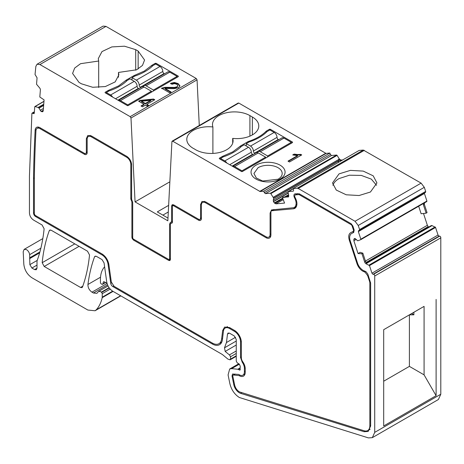 <?xml version="1.0" encoding="UTF-8"?>
<svg xmlns="http://www.w3.org/2000/svg" width="464" height="464" viewBox="0 0 464 464"><rect width="100%" height="100%" fill="white"/><g stroke="black" fill="none" stroke-linecap="round" stroke-linejoin="round"><path stroke-width="0.7" d="M278.052 179.243A14.135 8.161 0 0 0 282.193 173.478A14.135 8.161 0 0 0 273.47 165.938A14.135 8.161 0 0 0 258.065 167.707L253.93 173.478L256.308 178.008L262.653 181.012L278.052 179.243M280.094 179.063A17.017 9.825 0 0 0 280.094 165.167A17.017 9.825 0 0 0 256.029 165.167A17.017 9.825 0 0 0 256.029 179.063A17.017 9.825 0 0 0 280.094 179.063M260.095 191.528L326.169 153.375A1.154 0.667 60 0 1 325.763 153.271L238.809 103.066L172.73 141.213L260.095 191.528L263.761 191.197L329.834 153.05L330.403 154.506L331.516 155.498L336.609 155.04L270.535 193.192L273.708 198.232L273.267 200.141L273.482 201.654L274.346 202.925L275.958 203.853L284.571 203.087L282.431 197.565L288.509 196.771M300.759 154.379L301.716 154.93L289.484 161.994L287.993 161.136L297.528 155.631L292.709 154.935L294.153 154.1L297.784 154.547L300.759 154.379L301.31 155.167M194.491 149.014A21.918 12.656 180 0 1 193.215 148.335A21.918 12.656 180 0 1 186.795 139.386A21.918 12.656 180 0 1 212.895 126.962A21.918 12.656 180 0 1 212.495 124.549A21.918 12.656 180 0 1 226.026 112.856A21.918 12.656 180 0 1 249.916 115.6L252.358 117.015A21.918 12.656 180 0 1 258.779 125.964A21.918 12.656 180 0 1 232.684 138.382A21.918 12.656 180 0 1 233.085 140.795A21.918 12.656 180 0 1 219.553 152.488A21.918 12.656 180 0 1 195.663 149.744A21.918 12.656 180 0 1 194.491 149.014M222.534 156.362L219.315 158.224L219.315 158.694L219.315 158.224L219.315 158.694L241.547 171.529L242.365 171.529L292.535 142.564L292.535 142.088L270.303 129.259L269.485 129.259L266.272 131.115A47.879 27.643 180 0 1 258.477 137.025A47.879 27.643 180 0 1 248.234 141.526L240.572 145.951L232.777 151.861L222.534 156.362L222.534 157.308M292.535 142.564L292.535 142.088L292.535 142.564M358.504 230.631L359.229 230.596L359.617 229.552L358.22 225.469L355.041 221.276L298.248 188.483L297.227 188.21L293.08 188.581L359.153 150.429L363.306 150.063L297.227 188.21M293.155 188.778L288.057 192.003L288.248 191.609L293.347 191.156L293.642 190.043L293.08 188.581M287.987 197.072A2.018 1.166 60 0 0 288.283 196.98A2.018 1.166 60 0 0 288.672 195.698L288.057 192.003M330.403 154.506L264.323 192.659L265.437 193.645L270.535 193.192M264.323 192.659L263.761 191.197M171.918 141.63L172.73 141.213L171.918 141.63L167.846 220.818L135.059 201.886L130.987 118.001L130.169 116.644L39.916 64.537L37.027 64.247L35.861 66.369L35.038 74.507L37.062 77.79L36.546 84.262L39.515 87.783A2.018 1.166 60 0 1 40.38 89.941L39.817 96.999L44.086 99.893L43.216 110.832L42.804 111.615M42.885 111.557L41.11 111.505L38.999 108.135L38.164 107.497L35.078 106.529L34.765 106.761L43.964 101.396M34.261 113.059L33.367 113.581L34.249 113.233L34.765 106.761M34.011 113.68L34.249 113.233M33.367 113.581L32.706 113.135L31.894 113.541L32.126 113.077L34.365 111.789M31.894 113.541L29.447 176.013L29.447 212.918C29.661 215.94 31.018 218.318 33.524 220.052L42.091 224.994L44.121 228.775C43.001 239.905 40.809 250.142 37.549 259.486L37.004 261.081L37.004 268.169L34.556 269.578L36.285 269.752L37.004 268.169M39.898 251.935L29.708 257.816L29.864 264.642L31.906 268.047L34.556 269.578M29.708 257.816L29.684 254.649C29.284 252.439 28.205 250.757 26.46 249.597L24.151 249.371L23.2 251.708L23.821 264.219C24.517 270.048 27.231 274.572 31.964 277.785L87.858 310.045L95.068 310.758L96.222 309.83C99.087 306.721 101.077 302.667 102.202 297.668L102.254 293.671L101.651 292.413L100.607 291.607L98.588 291.404L96.901 293.358L93.438 293.016L91.976 292.169C89.227 290.203 87.882 287.634 87.94 284.473C89.245 274.497 91.443 265.286 94.534 256.841L95.021 256.232L96.46 256.377L102.028 259.591L104.064 262.92L106.726 281.897C107.515 285.975 109.521 289.084 112.752 291.212L222.366 354.502L228.004 359.171L230.237 359.768L236.246 356.3M229.779 359.809L230.533 359.107L230.533 356.752L229.518 354.983L225.179 351.428L224.506 347.809L226.461 342.531L227.493 334.074L228.073 333.048L229.518 333.193L234.204 335.901L236.246 339.433L236.246 361.091L237.226 362.831L239.343 364.153L240.253 366.282L240.027 370.086L237.812 369.24L231.652 368.631L229.668 369.019L228.085 374.929L229.871 383.653C231.385 389.783 234.54 394.394 239.325 397.491L368.399 437.9L372.331 437.656L374.721 432.373L374.721 276.005A1.154 0.667 60 0 0 373.926 274.398L372.702 274.154L371.96 273.186L369.477 265.594L366.119 263.807A2.018 1.166 60 0 1 364.652 262.015L365.574 261.487L366.775 263.43L366.119 263.807M354.74 238.479L353.997 238.983L354.74 238.479L353.997 238.983L353.858 240.752L358.063 253.588L361.943 253.738L364.652 262.015M360.737 239.685L360.83 239.192L360.737 239.685L357.785 240.804L354.867 238.484M358.341 231.6L360.83 239.192L426.909 201.045L424.421 193.453L358.341 231.6L358.736 230.579M359.229 230.596L425.534 192.392L425.691 191.406L424.299 187.323L421.121 183.123L355.041 221.276M36.378 216.05L35.566 216.52L102.022 254.887A8.654 4.994 60 0 1 108.048 264.202L110.745 283.4A2.883 1.665 60 0 0 112.752 286.503L212.309 343.981L213.162 343.488M35.566 216.52A2.883 1.665 60 0 1 33.524 212.988L33.524 178.408A1436.324 829.267 60 0 1 35.142 130.21A6.919 3.996 60 0 1 36.569 127.368A6.919 3.996 60 0 1 40.032 127.716L84.309 153.277A2.883 1.665 60 0 0 85.747 153.422A2.883 1.665 60 0 0 86.345 152.099L86.345 138.678L87.783 135.505L91.24 135.853L126.73 156.339C129.7 158.392 131.335 161.217 131.625 164.819L131.625 198.963A1.728 0.998 60 0 0 131.944 200.106L132.704 202.78L132.704 237.736A1.154 0.667 60 0 0 133.522 239.151L168.763 259.498A1.154 0.667 60 0 0 169.337 259.556A1.154 0.667 60 0 0 169.575 259.028L169.575 224.205L170.41 222.355L171.146 222.163A1.154 0.667 60 0 0 171.355 222.111A1.154 0.667 60 0 0 171.593 221.583L171.593 206.028L172.196 204.705L173.635 204.85L171.593 206.028M241.674 392.718L240.607 393.339L364.107 431.717L368.172 431.462L370.643 425.998L370.643 283.185L367.842 274.108L365.992 271.678L363.747 270.68A7.789 4.495 60 0 1 363.074 270.344A7.789 4.495 60 0 1 361.189 268.871L360.696 268.378A7.789 4.495 60 0 1 357.593 263.297L350.163 240.613A7.789 4.495 60 0 1 349.978 235.642L350.158 235.178A7.789 4.495 60 0 1 351.439 233.595A7.789 4.495 60 0 1 351.579 233.52L353.713 232.452L354.171 229.999L352.895 226.101L351.045 223.677L299.338 193.824L295.11 193.836C293.712 194.288 293.526 195.64 294.553 197.902A7.789 4.495 60 0 1 295.313 199.52L295.382 199.706A7.789 4.495 60 0 1 295.933 204.844L295.788 205.372A7.789 4.495 60 0 1 294.367 207.402A7.789 4.495 60 0 1 293.225 207.756L271.533 209.914L270.1 213.08L270.1 234.401A5.771 3.329 60 0 1 268.905 237.046A5.771 3.329 60 0 1 266.023 236.756L205.448 201.788L201.991 201.446L200.558 204.612L200.558 218.039A2.883 1.665 60 0 1 199.961 219.356A2.883 1.665 60 0 1 198.517 219.217L173.635 204.85M295.11 193.836L294.605 193.993M240.607 393.339A8.074 4.663 60 0 1 239.32 392.764A8.074 4.663 60 0 1 233.804 384.691L234.488 384.296M212.309 343.981A14.419 8.329 60 0 0 219.518 344.694A14.419 8.329 60 0 0 222.418 339.578L223.451 331.122A8.654 4.994 60 0 1 225.191 328.054A8.654 4.994 60 0 1 229.518 328.483L234.407 331.308A8.654 4.994 60 0 1 240.526 341.904L240.526 357.413L242.249 362.251A7.209 4.164 60 0 1 244.4 368.3L244.4 371.838A7.209 4.164 60 0 1 242.91 375.138A7.209 4.164 60 0 1 239.302 374.784A7.209 4.164 60 0 1 238.757 374.436L232.551 374.013L232.023 375.985L233.804 384.691M82.493 287.001C86.014 277.31 88.357 266.638 89.529 254.985L87.505 251.204L51.185 230.237L49.747 230.092L49.259 230.707C45.727 240.387 43.367 251.047 42.183 262.694L44.208 266.475L80.568 287.471L82.012 287.61L82.493 287.001M421.121 183.123L363.306 150.063M424.345 193.082L424.421 193.453M426.816 201.533L426.909 201.045L426.816 201.533L360.748 239.679L426.816 201.533M424.653 202.617L424.334 204.334L427.042 212.611L426.143 213.185L423.417 204.862L423.522 203.435M423.499 213.481L427.367 225.295L428.173 226.612L366.021 262.491M428.655 227.093L428.173 226.612M366.403 263.053L431.358 225.55L431.99 225.579L366.641 263.308M372.331 437.656L438.41 399.504L440.8 394.226L440.8 237.858A1.154 0.667 60 0 0 440.005 236.251L438.776 236.008L438.039 235.033L435.551 227.441L431.99 225.579M199.276 125.495L197.061 79.854L196.249 78.491L105.989 26.384L103.107 26.1L37.027 64.247M238.809 103.066L237.991 103.484M326.169 153.375L329.834 153.05M271.011 193.523L337.09 155.376L336.609 155.04M337.09 155.376L339.283 158.926L340.953 160.092L342.693 159.935M288.405 161.373L297.528 156.101L297.528 155.631M293.283 155.075L294.153 154.57L294.153 154.1M294.153 154.57L297.784 155.017L300.759 154.848M212.901 153.416L212.901 126.962M232.684 143.214L232.684 138.382M240.572 147.204L240.572 145.951M248.234 142.471L248.234 141.526M266.272 132.368L266.272 131.115M424.299 187.323L358.22 225.469M370.44 192.015L376.942 182.949L373.201 175.827L363.237 171.1L350.407 170.375L339.033 173.884L332.526 182.949L336.272 190.072L346.237 194.793L359.066 195.524L370.44 192.015M282.431 197.565L283.318 197.043L288.614 196.568M339.283 158.926L338.633 159.303L338.871 160.817L338.14 162.562M167.985 218.074L157.302 211.903L168.641 205.361M169.818 182.393L169.319 182.108L135.059 201.886M145.447 105.131L142.523 106.819L141.027 105.954L143.95 104.267L138.637 101.198L140.024 100.398L153.52 99.041L154.761 99.754L146.833 104.33L148.497 105.293L147.111 106.094L145.447 105.131M105.108 92.284L105.108 92.754L105.108 92.284L105.108 92.754L127.339 105.589L128.157 105.589L178.327 76.624L178.327 76.154L156.095 63.319L155.278 63.319L152.064 65.175L144.269 71.091L134.026 75.591L126.365 80.011L118.569 85.927L108.327 90.428L105.108 92.284M178.327 76.624L178.327 76.154L178.327 76.624M138.15 51.075L135.708 49.665L124.48 46.203L111.818 46.922L101.981 51.579L98.287 58.609L98.687 61.022L80.568 63.684L74.681 68.051L72.587 73.445L79.008 82.395L81.455 83.81L92.678 87.273L105.345 86.553L115.182 81.89L118.877 74.861L118.477 72.448L136.596 69.791L142.477 65.424L144.571 60.024L138.15 51.075L138.15 68.974M179.91 85.73L178.524 87.719L174.307 88.659L165.12 88.543L171.135 92.017L169.702 92.841L161.594 88.16L165.433 87.307L174.505 87.441L177.022 86.803L177.886 85.567L176.83 84.251L174.435 83.624L171.97 84.291L170.59 83.294L174.412 82.47L178.095 83.561L179.916 85.805M161.594 88.63L165.433 87.777L174.505 87.911L177.022 87.273L177.886 85.567M40.861 248.194L29.684 254.649M440.8 237.858L374.721 276.005M424.079 306.373L383.693 329.689L383.693 425.958L436.108 395.699L424.079 374.854L424.079 306.373L413.882 312.26L413.882 314.824L409.393 314.853L409.393 366.38L424.079 374.854M436.108 299.425L436.108 395.699M361.943 253.738L362.848 253.17L365.574 261.487M358.063 253.588L360.099 252.3L362.848 253.17M426.143 213.185L421.126 213.747L418.673 206.236M34.353 177.927L33.524 178.408M369.315 429.612A11.931 6.89 -120 0 0 369.854 429.658M221.264 343.006L220.209 342.977M338.633 159.303L340.037 160.625L341.771 160.469M376.565 185.304L371.322 179.133L361.305 175.409L349.404 175.212L339.033 178.594A22.208 12.824 0 0 0 332.908 185.304M168.299 211.99L162.876 215.122M141.433 106.192L143.95 104.736L143.95 104.267M139.043 101.436L140.024 100.868L140.024 100.398M140.024 100.868L153.52 99.511L153.52 99.041M153.52 99.511L154.35 99.992M148.086 105.525L146.833 104.8L146.833 104.33M108.327 91.367L108.327 90.428M126.365 81.264L126.365 80.011M134.026 76.531L134.026 75.591M152.064 66.427L152.064 65.175M118.471 77.273L118.477 72.448M98.687 87.476L98.687 61.022M170.59 83.764L174.412 82.94L178.095 84.03L179.91 86.2M170.729 92.249L165.12 89.013L165.12 88.543M104.615 266.846A31.726 18.316 -120 0 0 100.439 279.485L100.439 282.46A1.154 0.667 -120 0 0 101.256 283.869L101.854 284.217A1.444 0.835 -120 0 0 102.579 284.287A1.444 0.835 -120 0 0 102.84 283.916L103.31 282.164A1.444 0.835 -120 0 1 103.576 281.787A1.444 0.835 -120 0 1 104.209 281.81L106.627 282.965A1.444 0.835 -120 0 0 106.952 283.052M383.693 329.689L409.393 314.853M413.882 312.26L409.439 314.824M383.693 381.217L409.393 366.38M141.497 101.251L141.497 101.72L145.336 103.936L150.841 100.758L150.841 100.288L141.497 101.251L145.336 103.466L150.841 100.288M411.661 313.542L413.882 314.824M145.336 103.936L145.336 103.466M212.321 343.047A13.265 7.662 -120 0 0 218.956 343.702A13.265 7.662 -120 0 0 221.624 338.993L222.65 330.53L224.622 327.05L229.523 327.538L234.424 330.368A9.808 5.661 -120 0 1 241.35 342.374L241.361 357.883A4.617 2.662 -120 0 0 242.736 361.752A8.364 4.831 -120 0 1 245.23 368.77L245.23 372.308A8.364 4.831 -120 0 1 243.496 376.13A8.364 4.831 -120 0 1 239.314 375.718A8.364 4.831 -120 0 1 239.088 375.579L233.549 375.034A1.728 0.998 -120 0 0 233.148 375.109A1.728 0.998 -120 0 0 232.795 376.026L234.622 384.929C235.376 387.991 236.953 390.299 239.349 391.848L364.147 430.778A10.382 5.997 -120 0 0 367.691 430.551A10.382 5.997 -120 0 0 369.843 425.801L369.831 282.988A4.037 2.332 -120 0 0 369.564 281.439L367.656 275.61L365.069 272.217L362.691 271.104C360.076 269.468 358.167 266.957 356.961 263.575L349.322 240.242C348.22 236.449 348.69 233.914 350.738 232.638L353.15 231.432A1.728 0.998 -120 0 0 353.179 231.414A1.728 0.998 -120 0 0 353.423 229.958L352.147 226.055A1.728 0.998 -120 0 0 351.033 224.593L299.355 194.764A1.728 0.998 -120 0 0 298.746 194.602L295.516 194.886A2.308 1.334 -120 0 0 295.179 194.99A2.308 1.334 -120 0 0 295.145 197.594A8.944 5.162 -120 0 1 296.015 199.456L296.09 199.636A8.944 5.162 -120 0 1 296.716 205.54L296.676 205.714A10.121 5.846 -120 0 1 294.82 208.348A10.121 5.846 -120 0 1 293.341 208.806L271.939 210.72A2.883 1.665 -120 0 0 271.515 210.847A2.883 1.665 -120 0 0 270.918 212.17L270.918 234.865A6.919 3.996 -120 0 1 269.485 238.038A6.919 3.996 -120 0 1 266.029 237.69L205.453 202.727A5.771 3.329 -120 0 0 202.571 202.443A5.771 3.329 -120 0 0 201.376 205.082L201.376 218.503A4.037 2.332 -120 0 1 200.541 220.354A4.037 2.332 -120 0 1 198.522 220.156L173.64 205.79A1.728 0.998 -120 0 0 172.776 205.703A1.728 0.998 -120 0 0 172.417 206.497L172.417 222.053A2.308 1.334 -120 0 1 171.941 223.109A2.308 1.334 -120 0 1 171.523 223.219A2.883 1.665 -120 0 0 170.996 223.352A2.883 1.665 -120 0 0 170.398 224.675L170.404 259.498L169.923 260.553L168.768 260.437L133.528 240.097L132.234 238.612L131.898 237.272L131.898 202.31A2.883 1.665 -120 0 0 131.353 200.402A2.883 1.665 -120 0 1 130.813 198.493L130.813 164.349A5.771 3.329 -120 0 0 126.736 157.284L91.246 136.799A5.771 3.329 -120 0 0 88.363 136.509A5.771 3.329 -120 0 0 87.168 139.154L87.168 152.575A4.037 2.332 -120 0 1 86.333 154.425A4.037 2.332 -120 0 1 84.315 154.222L40.026 128.656A5.771 3.329 -120 0 0 37.143 128.371A5.771 3.329 -120 0 0 35.954 130.738A1435.169 828.6 -120 0 0 34.342 178.889L34.342 213.463A1.728 0.998 -120 0 0 35.566 215.58L102.034 253.953C105.693 256.372 107.973 259.892 108.866 264.509L111.319 282.013L114.132 286.358L212.321 343.047M295.754 206.602L296.38 206.544M353.029 232.679A8.944 5.162 60 0 1 353.875 231.014M227.105 326.644L226.971 327.027M239.929 375.098L239.088 375.579M164.5 73.822L164.047 73.561A1.728 0.998 -120 0 1 162.823 71.444A4.037 2.332 -120 0 0 159.97 66.497L155.689 64.026L152.836 65.673A47.879 27.643 0 0 1 145.07 71.555A47.879 27.643 0 0 1 134.885 76.038L132.031 77.685L136.312 80.156A4.037 2.332 -120 0 1 139.171 85.103A1.728 0.998 -120 0 0 140.395 87.22L140.841 87.481M177.103 77.331L177.103 76.386L169.76 72.152A4.037 2.332 -120 0 0 167.742 71.949L144.084 85.608A4.037 2.332 -120 0 0 143.341 86.675M132.031 77.685L132.031 80.04M153.445 90.99L153.445 90.045L177.103 76.386M169.76 72.152L146.102 85.811L153.445 90.045M146.102 85.811A4.037 2.332 -120 0 0 144.084 85.608M138.8 88.659L138.353 88.398A1.728 0.998 -120 0 1 137.129 86.281A4.037 2.332 -120 0 0 134.276 81.333L129.99 78.863L127.136 80.51A47.879 27.643 0 0 1 119.376 86.391A47.879 27.643 0 0 1 109.185 90.874L106.331 92.522L110.618 94.992A4.037 2.332 -120 0 1 112.613 97.086M144.06 86.988A4.037 2.332 -120 0 0 142.042 86.785L118.407 100.433A4.037 2.332 -120 0 1 120.408 100.642L127.745 104.881L151.403 91.222L144.06 86.988L120.408 100.642M151.403 92.168L151.403 91.222M106.331 92.522L106.331 93.461M127.745 105.688L127.745 104.881M278.707 139.757L278.255 139.502A1.728 0.998 -120 0 1 277.031 137.379A4.037 2.332 -120 0 0 274.178 132.437L269.897 129.961L267.044 131.608A47.879 27.643 0 0 1 259.277 137.489A47.879 27.643 0 0 1 249.093 141.972L246.239 143.62L250.519 146.096A4.037 2.332 -120 0 1 253.379 151.038A1.728 0.998 -120 0 0 254.603 153.161L255.049 153.416M291.311 143.266L291.311 142.326L283.968 138.086A4.037 2.332 -120 0 0 281.95 137.889L258.291 151.548A4.037 2.332 -120 0 0 257.549 152.615M246.239 143.62L246.239 145.974M267.653 156.925L267.653 155.985L291.311 142.326M283.968 138.086L260.31 151.745L267.653 155.985M260.31 151.745A4.037 2.332 -120 0 0 258.291 151.548M253.008 154.593L252.561 154.338A1.728 0.998 -120 0 1 251.337 152.215A4.037 2.332 -120 0 0 248.484 147.274L244.197 144.797L241.344 146.444A47.879 27.643 0 0 1 233.583 152.325A47.879 27.643 0 0 1 223.393 156.809L220.539 158.456L224.825 160.933A4.037 2.332 -120 0 1 226.821 163.026M258.274 152.923A4.037 2.332 -120 0 0 256.25 152.726L232.615 166.367A4.037 2.332 -120 0 1 234.616 166.582L241.959 170.822L265.611 157.163L258.274 152.923L234.616 166.582M265.611 158.102L265.611 157.163M220.539 158.456L220.539 159.401M241.959 171.622L241.959 170.822M325.763 153.271L259.683 191.417M249.916 136.126L249.916 115.6M252.358 134.908L252.358 117.015M269.485 130.198L269.485 129.259M270.303 130.198L270.303 129.259M364.327 150.336L298.248 188.483M283.237 199.653L275.958 203.853M288.631 195.454L286.352 196.771M282.895 198.766L274.879 203.394M288.509 194.747L284.763 196.91M282.651 198.134L274.346 202.925M288.243 193.134L273.482 201.654M288.208 192.925L273.406 201.475M293.115 188.68L273.267 200.141M338.871 160.817L273.725 198.424M338.888 160.602L273.708 198.232M338.726 159.593L273.354 197.333M338.703 159.5L273.319 197.252M265.437 193.645L331.516 155.498M197.061 79.854L130.987 118.001M196.249 78.491L130.169 116.644M105.989 26.384L39.916 64.537M43.042 111.395L42.294 111.824M43.251 110.449L41.25 111.604M43.262 110.264L41.11 111.505M43.407 108.477L40.142 110.362M43.645 105.45L38.999 108.135M43.662 105.195L38.86 107.967M43.738 104.278L38.164 107.497M43.744 104.209L38.1 107.468M34.324 112.288L32.776 113.181M37.004 265.106L31.906 268.047M37.079 260.478L29.864 264.642M39.643 252.851L29.597 258.651M120.611 295.754L96.222 309.83M113.065 291.398L102.202 297.668M112.665 291.16L102.254 297.175M110.194 289.089L102.254 293.671M109.307 287.993L101.651 292.413M109.081 287.68L101.343 292.146M107.549 284.867L93.438 293.016M107.062 283.463L91.976 292.169M100.531 277.205L87.94 284.473M95.787 256.116L94.534 256.841M236.246 355.813L230.533 359.107M236.246 353.452L230.533 356.752M236.246 350.964L229.39 354.919M236.246 345.036L225.179 351.428M236.246 341.034L224.506 347.809M235.561 337.276L226.461 342.531M229.251 333.059L227.493 334.074M240.323 369.425L239.302 370.017M240.132 368.265L238.2 369.379M240.12 367.906L237.812 369.24M239.372 364.17L231.652 368.631M440.8 394.226L374.721 432.373M439.657 236.141L373.584 274.288M439.124 236.118L373.044 274.265M438.039 235.033L371.96 273.186M435.551 227.441L369.477 265.594M435.133 226.931L369.054 265.083M366.67 263.337L432.054 225.591M356.265 239.366L353.858 240.752M427.367 225.295L365.429 261.052M355.32 238.595L353.812 239.465M425.691 191.406L359.617 229.552M102.799 254.44L102.022 254.887M108.744 263.801L108.048 264.202M34.342 212.518L33.524 212.988M36.163 129.624L35.142 130.21M87.168 151.624L86.345 152.099M87.278 138.139L86.345 138.678M170.404 258.547L169.575 259.028M170.822 223.486L169.575 224.205M172.417 221.108L171.593 221.583M201.376 217.564L200.558 218.039M201.48 204.079L200.558 204.612M270.918 233.931L270.1 234.401M270.918 212.605L270.1 213.08M296.873 204.746L295.788 205.372M296.919 204.276L295.933 204.844M295.98 199.358L295.382 199.706M295.904 199.178L295.313 199.52M295.127 197.565L294.553 197.902M365.313 431.015L364.107 431.717M232.853 375.504L232.023 375.985M245.23 371.362L244.4 371.838M245.183 367.848L244.4 368.3M242.846 361.908L242.249 362.251M241.361 356.932L240.526 357.413M241.309 341.458L240.526 341.904M235.184 330.861L234.407 331.308M230.335 328.007L229.518 328.483M113.616 286.004L112.752 286.503M111.54 282.941L110.745 283.4M82.783 286.189L80.568 287.471M79.083 246.343L44.208 266.475M74.791 243.867L42.183 262.694M50.518 229.982L49.259 230.707M424.334 204.334L423.417 204.862M340.953 160.092L340.037 160.625M155.278 64.258L155.278 63.319M156.095 64.258L156.095 63.319M135.708 70.192L135.708 49.665M104.035 281.747L103.31 282.164M105.456 282.408L102.84 283.916M222.558 338.453L221.624 338.993M223.729 329.91L222.65 330.53M132.234 238.612L132.814 238.281M131.898 237.272L132.704 236.802M132.611 201.898L131.898 202.31M131.927 200.071L131.353 200.402M131.625 198.029L130.813 198.493M131.567 163.914L130.813 164.349M127.49 156.844L126.736 157.284M92.063 136.323L91.246 136.799M85.567 153.503L84.315 154.222M78.051 149.669L77.239 150.139M40.844 128.186L40.026 128.656M235.196 374.083L233.549 375.034M370.643 425.337L369.843 425.801M370.579 282.559L369.831 282.988M370.139 281.114L369.564 281.439M368.225 275.285L367.656 275.61M364.721 272.037L365.638 271.51M364.385 270.959L363.463 271.492M356.961 263.575L357.57 263.227M349.949 239.882L349.322 240.242M354.038 229.605L353.423 229.958M352.744 225.707L352.147 226.055M351.724 224.199L351.033 224.593M300.162 194.3L299.355 194.764M299.715 194.039L298.746 194.602M297.743 193.604L295.516 194.886M295.957 207.292L293.341 208.806M271.939 210.72L274.125 209.455M266.939 237.168L266.029 237.69M206.265 202.258L205.453 202.727M199.746 219.449L198.522 220.156M174.452 205.32L173.64 205.79M172.243 222.801L171.523 223.219M168.768 260.437L170.404 259.498M134.345 239.627L133.528 240.097M159.97 66.497L136.312 80.156M162.823 71.444L139.171 85.103M164.047 73.561L140.395 87.22M134.276 81.333L110.618 94.992M137.129 86.281L115.513 98.762M138.353 88.398L117.96 100.172M274.178 132.437L250.519 146.096M277.031 137.379L253.379 151.038M278.255 139.502L254.603 153.161M248.484 147.274L224.825 160.933M251.337 152.215L229.721 164.697M252.561 154.338L232.168 166.112M238.229 103.008L172.15 141.155M293.149 188.761L288.167 191.638M43.976 101.285L34.881 106.54M42.816 238.595L24.151 249.371M120.837 295.881L95.068 310.758M108.042 285.946L98.588 291.404M238.74 363.776L229.668 369.019M87.168 152.598L85.747 153.422M170.404 258.941L169.337 259.556M172.417 221.496L171.355 222.111M201.376 218.538L199.961 219.356M270.825 235.938L268.905 237.046M296.537 206.144L294.367 207.402M245.038 373.909L242.91 375.138M227.499 326.72L225.191 328.054M431.3 225.568L366.392 263.042M105.664 282.506L102.579 284.287M221.763 342.078L218.956 343.702M90.277 135.407L88.363 136.509M39.057 127.264L37.143 128.371M234.97 374.059L233.148 375.109M370.081 429.171L367.691 430.551M297.557 193.621L295.179 194.99M273.893 209.479L271.515 210.847M204.479 201.341L202.571 202.443M173.948 205.03L172.776 205.703M172.341 222.575L170.996 223.352"/></g></svg>
